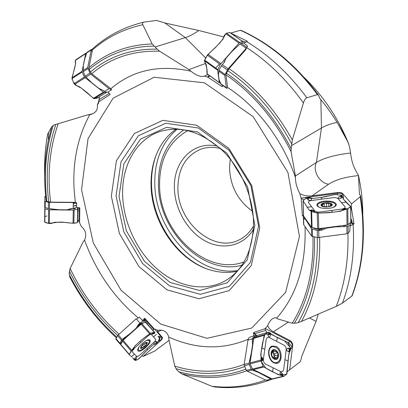 <?xml version="1.0" encoding="UTF-8"?>
<svg xmlns="http://www.w3.org/2000/svg" width="408" height="408" viewBox="0 0 408 408"><rect width="100%" height="100%" fill="white"/><g stroke="black" fill="none" stroke-linecap="round" stroke-linejoin="round"><path stroke-width="0.61" d="M209.11 75.363L207.652 77.015L222.263 86.756L222.753 85.486M247.248 41.264L243.959 43.136L247.529 46.094L245.708 48.873L245.611 49.827L229.01 68.692L226.409 73.205L225.95 74.848L227.588 87.47C257.086 106.401 282.657 139.842 295.438 177.475C295.407 182.514 296.871 187.915 299.834 193.667L301.231 198.569L302.343 215.536L303.496 215.536M291.74 145.523L321.453 127.984L320.866 99.715C326.002 105.754 331.408 113.291 337.095 122.329L348.121 142.428L349.508 146.849L350.61 153.036C335.738 154.698 324.35 157.814 316.435 162.379L295.412 175.976L291.072 151.643L291.169 148.711L292.306 139.944L303.425 102.949C304.266 100.189 305.403 98.466 306.847 97.787L317.424 94.61C295.193 64.882 269.515 43.447 240.394 30.289L240.985 30.33M245.611 49.827L247.529 46.094M295.412 175.976L295.438 177.475M205.703 63.403L188.935 69.59L159.666 51.23L157.182 49.139L152.194 43.952L142.81 24.725C142.203 23.455 142.514 22.598 143.749 22.16L156.596 20.415L164.837 22.981L198.803 30.488L224.007 37.026M107.763 92.249L105.116 91.938L102.964 90.316L98.787 88.352L91.739 82.732L85.109 76.199L83.094 71.104L83.472 68.738L83.186 66.157L84.665 59.257L86.822 52.484L91.331 49.526L91.152 50.444L92.188 51.459L88.954 67.687L89.27 69.513L90.423 72.022L91.759 73.741L110.854 88.725C132.615 70.125 159.324 64.291 190.975 71.222C196.207 75.454 200.69 77.107 204.418 76.168L207.652 77.015M92.188 51.459L92.244 49.378L91.361 49.501L86.822 52.484M188.935 69.59L190.975 71.222M232.351 34.236L232.341 33.884L235.691 35.547L232.351 34.236M320.866 99.715L319.806 98.348L318.556 95.263L317.424 94.61M232.341 33.884L231.367 32.854L240.394 30.289M235.691 35.547L247.284 41.239M245.708 48.873L228.143 68.835L225.099 74.521L224.823 75.49L226.323 87.73L226.909 88.388L227.588 87.47M303.506 215.939L302.547 215.924L302.343 215.536M302.547 215.924L303.588 216.617M360.601 196.044C366.18 232.616 363.36 265.863 352.15 295.79L342.45 303.119L336.299 306.347L301.486 321.417L297.029 323.019L292.21 323.223L277.736 318.888L276.007 317.791L274.548 317.847L272.62 318.653C270.545 320.112 268.892 322.468 267.673 325.722L264.976 328.746L253.72 332.464L254.74 333.688L254.454 333.984L253.562 332.836L253.72 332.464M253.562 332.836L253.567 336.065L249.976 337.11L248.773 338.002L247.936 340.119L244.178 364.431L244.372 365.736L246.442 370.321L247.243 371.214L265.588 380.057L267.22 380.384L272.723 379.007M215.108 386.983L211.869 386.264L181.529 373.779L177.822 370.903L176.047 368.659L174.792 366.124L168.841 339.303L168.774 337.069C167.127 331.75 163.567 329.496 158.105 330.317L154.428 329.088L144.85 318.362L144.697 319.189L144.32 319.173L144.503 318.398L144.85 318.362M144.503 318.398L142.407 320.56L139.414 317.159L136.537 319.184M69.697 276.818C81.906 300.38 97.471 320.703 116.387 337.788C97.594 320.831 82.11 300.65 69.916 277.256L69.187 273.442L70.115 268.515L83.125 241.934L84.532 240.072C86.879 234.87 85.833 230.372 81.396 226.567L79.58 222.829L79.83 207.927L79.244 207.636M76.005 202.643L76.694 202.827L76.587 207.504L79.83 207.927M76.694 202.827L76.118 202.674M75.944 202.623L75.393 202.348L50.587 202.113L46.91 201.511L46.17 201.057M47.603 134.278L51.806 126.638L53.978 125.011L87.358 114.949L90.408 114.556C95.61 113.098 97.92 109.925 97.334 105.045L98.394 103.459L98.721 101.862L110.094 94.579L110.073 94.212L110.094 94.579M110.084 94.228L107.921 92.029L111.547 89.821L110.854 88.725M141.622 355.96L143.218 356.413L154.596 351.11L169.111 340.323M147.63 324.38L144.6 320.571L142.407 320.56M287.186 371.657L299.921 362.008L301.048 359.581L301.645 356.628L316.175 321.076L318.255 314.216M254.888 335.58L253.567 336.065M351.268 206.591L351.839 210.854L350.926 207.437L351.645 203.832L360.188 196.763L360.56 195.809L359.443 194.065L358.479 175.45L357.775 174.063C353.762 167.917 351.375 160.905 350.61 153.036M351.839 210.854L353.996 223.502L353.894 223.905L351.976 223.783L352.201 223.375L353.996 223.502M303.731 216.419L303.572 217.984L304.2 218.867L305.536 219.402L311.437 228.725L317.949 230.648L321.611 230.219L326.63 228.092L335.932 226.828L344.031 226.664L348.106 226.114L348.172 233.029L349.722 231.367L350.12 226.022L353.894 223.905M329.761 206.448L331.786 205.02L330.378 204.76L330.755 203.816L330.174 203.347L326.466 203.429L325.084 202.97L330.174 203.347L331.148 203.801L331.724 204.352L331.801 205.102L330.067 206.351L328.144 206.79L323.835 206.632L322.045 205.943L321.412 205.239L321.504 204.49L325.084 202.97L324.074 203.521L324.176 203.811L322.55 204.418L322.58 205.821M331.995 207.789C334.499 206.978 335.672 205.958 335.519 204.729L335.131 203.969C332.459 200.19 316.44 201.639 317.73 205.545C318.005 206.565 319.209 207.371 321.341 207.973M331.663 204.265L330.76 204.066M323.065 206.417L321.443 204.785L321.504 204.49L322.55 204.418M326.446 203.327L326.517 206.902L326.466 203.429M322.488 204.382L322.514 205.754M331.296 205.035L331.306 205.663M328.807 203.551L328.863 206.672M348.172 233.029L346.173 233.886L317.434 237.594L311.63 236.084L303.776 224.803L303.577 224.028M316.052 212.716L316.644 212.558L316.929 212.935M350.12 226.022L350.467 224.171M348.106 226.114C349.814 225.446 350.6 224.65 350.462 223.727L350.13 222.977M314.512 228.205L316.792 228.699L316.792 229.184L313.283 227.95M319.26 228.755L319.76 228.766L319.76 229.25L316.792 229.184M319.76 228.766L319.938 229.26L317.949 230.648M319.892 228.761L320.836 228.725L320.882 229.22L319.938 229.26L318.133 230.653M320.836 228.725L321.637 228.577L321.881 229.026L320.882 229.22L321.611 230.219M323.029 228.24L321.881 229.026M343.73 225.425L342.582 225.583M344.015 225.384L343.689 226.68M344.796 225.277L344.928 225.568L344.133 225.639L344.031 226.664M347.621 224.859L344.928 225.568M187.756 130.616C168.856 141.515 159.457 159.732 159.564 185.263C159.411 231.815 206.142 276.522 244.01 261.9M253.368 229.52C243.153 246.299 222.513 250.527 205.03 240.863C187.507 231.244 174.838 209.319 174.389 188.18C173.252 161.583 193.448 140.434 217.658 146.176M177.149 129.168C161.899 142.356 154.448 160.604 154.8 183.921C155.03 230.51 197.457 276.828 237.742 270.58M220.305 148.492C213.557 146.819 207.172 147.007 201.149 149.058C185.89 155.479 178.143 168.453 177.903 187.976C177.419 222.304 214.006 254.021 239.899 239.486C245.534 236.538 250.079 232.045 253.516 226.006M252.705 211.436C237.997 200.909 230.265 186.359 229.52 167.78L230.291 159.13M176.144 129.142C169.32 133.885 163.792 140.087 159.569 147.742C153.536 158.972 150.7 171.635 151.067 185.737C151.694 223.344 179.107 262.206 212.165 270.499C220.626 272.723 228.929 272.998 237.074 271.325M350.824 218.606L351.421 219.428L352.196 222.131L352.201 223.375L350.849 221.748M116.071 195.901L123.772 231.8L142.601 263.573L169.57 285.86L200.318 294.321L229.306 286.38L250.466 262.324L258.539 226.205L250.935 185.701L229.092 150.251L198.288 127.99L165.77 123.231L138.394 135.752L121.023 161.838L116.071 195.901M340.726 195.177L342.562 194.744L343.154 195.376L343.194 198.813L343.154 195.376M343.159 195.452L343.48 199.226M351.645 203.832L343.113 194.121L342.771 193.984L342.562 194.744M358.489 175.603C345.296 176.899 335.325 179.785 328.573 184.248C319.26 182.952 312.263 170.355 316.435 162.379L321.453 127.984C325.467 125.638 330.679 123.757 337.095 122.329M111.348 196.171L119.396 233.514L138.965 266.587L166.984 289.843L198.961 298.758L229.174 290.603L251.272 265.593L259.733 227.894L251.787 185.543L228.939 148.471L196.758 125.241L162.858 120.345L134.4 133.482L116.418 160.706L111.348 196.171M342.771 193.984C341.69 193.31 339.864 193.106 337.288 193.361L337.095 192.586L312.054 195.845C307.724 196.325 303.654 195.595 299.834 193.667M337.095 192.586C340.507 192.341 342.516 192.851 343.113 194.121M304.184 199.589L303.705 199.971M337.498 194.764L337.288 193.361L301.114 198.074M303.695 199.706L301.231 198.569M289.629 370.03L292.475 347.162L292.409 346.341L291.756 346.402L291.536 348.044L290.343 349.799M316.057 321.361L309.514 317.985M265.256 328.491L289.833 341.343L290.287 340.716L273.345 331.847C270.458 330.067 268.571 328.027 267.673 325.722M290.287 340.716C292.414 342.292 293.143 344.439 292.475 347.162M286.498 341.822L288.502 342.669L291.756 346.402M267.158 332.546L265.618 330.475L264.976 328.746M265.618 330.475L254.74 333.688L256.678 335.519M288.502 342.669L289.833 341.343C291.49 342.424 292.352 344.092 292.409 346.341M288.155 343.225L288.716 343.072M257.076 335.651L255.184 335.493L252.7 338.074L252.246 340.751L252.542 344.796L251.333 352.838L249.089 363.145L249.237 364.471L251.144 369.128L251.925 370.03L258.259 372.392L271.106 379.134L271.983 379.267M274.65 358.443L272.779 351.252M273.059 351.956L275.93 351.186L278.057 353.818L277.797 355.042L274.768 355.812L273.554 358.448M271.825 351.808L274.227 353.665L277.139 352.895M274.951 355.766L274.4 353.619M277.68 355.047L277.465 358.239L276.894 358.642L275.349 358.265L274.808 359.127L274.237 358.989L271.6 355.281L271.856 352.094L272.212 350.849L272.677 350.477L272.891 350.778L272.116 350.982M272.881 350.727L272.156 350.921M275.93 351.186L275.436 350.13L274.773 350.013L273.482 351.059L272.891 350.778M274.9 358.821L274.242 358.989M277.409 357.097L274.528 357.847M272.212 350.849L273.671 349.86L275.436 350.13L278.057 353.818L277.465 358.239L276.7 358.958L275.517 359.3L274.237 358.989L271.6 355.281L272.212 350.849M280.403 357.479C280.286 350.615 277.731 346.994 272.733 346.621C265.634 347.647 269.494 364.298 276.476 362.615C278.628 362.1 279.934 360.386 280.403 357.479M272.269 346.749L270.254 347.402M274.426 363.038L275.579 362.845M143.218 356.413L159.548 341.644L160.043 340.945L159.599 340.44L158.11 341.547M154.77 329.261L161.685 337.452L162.374 337.462L157.641 331.837L157.529 330.286L158.105 330.317M162.374 337.462C162.659 338.467 161.721 339.859 159.548 341.644M158.11 336.391L160.064 336.809L159.599 340.44M153 330.449L153.898 329.547L153.699 329.353L154.428 329.088M153.699 329.353L144.697 319.189M160.007 337.034L161.685 337.452C162.007 338.155 161.461 339.323 160.043 340.945M159.166 336.381L159.875 337.186M144.881 321.295L144.259 320.566L144.32 319.173M119.651 343.592L115.857 339.145L117.524 335.631L136.165 318.76L140 323.116L138.536 324.426L138.975 324.916L141.642 323.095L144.095 322.657M120.641 344.566L120.309 344.235L121.018 343.597M138.536 324.426L136.124 328.185L130.203 333.489L122.227 339.436L119.61 343.388L120.309 344.235M145.656 322.172L145.003 321.407C144.208 320.765 142.769 321.147 140.689 322.55L140 323.116M143.468 322.912L141.77 323.468L141.642 323.095M132.794 350.095L133.829 349.223L134.094 347.805L133.574 348.575L134.921 345.933L140.046 341.323C143.478 338.232 143.606 338.4 148.089 335.029L150.43 333.397L154.525 332.173L145.733 322.233L141.77 323.468L139.133 325.278L138.414 326.507M124.828 338.671L122.293 341.21M124.782 338.701L124.573 338.319L126.73 336.972M124.613 338.819L124.338 338.477L124.669 337.416M124.165 339.267L123.813 338.91L124.338 338.477L124.435 337.595M122.206 341.374L121.773 341.522L123.813 338.91M139.816 324.763L139.689 324.391L140.689 322.55M139.73 324.824L139.572 324.467L140.556 322.646M139.133 325.278L138.975 324.916L138.394 325.513L138.756 326.201M138.312 326.594L137.889 326.614L138.394 325.513M137.807 327.048L138.072 326.808M137.333 326.308L137.889 326.614M141.051 346.494L140.714 348.289L143.188 347.754L146.37 344.882L145.304 345.449L143.188 347.754L142.407 347.886L142.3 347.509L140.714 348.289L141 346.57L144.646 343.031L145.901 342.445L147.109 342.521L146.37 344.882L146.61 344.163L146.13 343.893L147.145 342.572L145.34 342.664M141.224 347.947L140.77 347.422M145.35 345.464L143.759 343.633M143.876 346.795L142.27 344.949M146.737 342.98L146.299 342.475M138.664 347.545L138.19 349.947C139.383 351.084 141.816 350.115 145.483 347.05C148.451 344.219 149.736 342.052 149.343 340.547L146.661 340.405M77.581 219.983L78.856 221.264M79.142 207.631L78.851 221.406L79.586 222.436M77.785 210.309L77.999 211.818L78.086 207.56M45.66 196.498L44.87 196.411L45.66 196.518M44.87 196.437L44.783 201.348L48.435 202.297L75.602 202.557M73.175 208.615L73.221 208.916L72.899 208.646M72.384 208.641L70.355 209.166L72.124 208.641M73.292 202.664L73.175 208.646L71.242 208.631L66.999 209.814L59.185 209.743L48.348 208.575L44.829 207.458L44.778 201.322M75.587 208.08L74.266 208.151L76.322 207.652L74.282 208.151M74.588 205.816L74.97 205.719M73.588 206.29L75.169 205.484M76.143 205.617L75.057 205.494L76.072 205.632L76.627 206.321M74.134 205.821L75.057 205.494M74.185 205.969L75.409 205.754M74.944 205.622L76.245 205.77M92.698 113.801L87.358 114.949M98.614 101.704L97.334 105.045M99.414 97.318L98.532 102.158M99.363 96.803L98.721 101.862M99.195 99.567L109.354 93.396M91.815 51.342L92.121 50.796M111.154 89.281L110.792 89.082L110.92 89.587L111.547 89.821M110.905 88.766L110.792 89.082M91.152 50.444L87.715 67.601L89.939 73.124L90.724 74.139L109.069 88.643L110.92 89.587M155.219 46.925L185.329 37.633C189.373 36.358 193.866 33.981 198.803 30.488M231.367 32.854L231.438 33.599M207.912 74.496L204.418 76.168M210.013 76.016L208.029 77.163M219.83 82.773L220.621 83.344M241.73 40.825L245.407 42.039M245.427 49.766L246.151 48.567M226.909 88.388L227.103 88.082M221.003 84.221L219.076 79.657L218.499 74.929L218.999 70.14L221.814 65.224L224.13 62.526L226.175 58.007L232.137 51.26L240.919 43.172L244.137 42.983M303.506 215.914L311.493 227.312L317.623 228.857L347.014 224.976L347.958 224.731L350.855 222.243L350.732 206.657M345.372 208.457L345.999 208.712L344.735 208.279L343.704 208.61L342.409 209.834L343.888 209.477L343.883 208.82L344.551 209.151L340.716 211.186L332.673 212.257C327.267 212.981 327.282 212.726 320.683 213.001L317.251 213.017L311.635 211.604L310.605 210.258L311.437 211.436L313.839 211.966C314.91 211.869 315.012 211.553 314.145 211.028L312.696 210.11M310.401 210.309L309.835 210.62L309.34 210.334L303.052 200.767L306.117 198.043L307.969 197.661M344.74 208.243L345.137 206.963L338.023 198.609C337.023 197.798 335.345 197.487 332.994 197.686L311.176 200.542C308.968 200.945 308.05 201.593 308.423 202.496L314.838 210.987C315.812 211.859 317.526 212.196 319.974 211.992L342.96 208.921M310.906 210.084L311.263 210.763L312.089 210.656L311.258 210.793M311.931 210.538L312.426 210.288L311.824 209.947L310.733 210.145M329.475 208.284C322.917 208.814 318.75 207.866 316.98 205.443C316.618 203.419 318.888 202.001 323.789 201.2C330.97 200.68 335.162 201.797 336.36 204.556C336.151 206.346 333.856 207.585 329.475 208.284M340.598 195.978L341.348 195.748L340.252 196.207L340.823 196.508L341.307 198.135L342.44 196.799L343.454 199.201L350.722 206.555L347.647 208.712L344.296 208.962M344.551 209.151L346.219 208.932M308.438 197.987L310.049 197.977L311.345 198.829L309.284 197.487L313.048 198.472L320.785 197.462C325.972 196.784 325.951 196.539 332.219 195.141L335.478 194.509L340.93 195.203L342.23 196.335L341.71 195.733L341.159 195.738M341.307 198.135C338.676 198.869 337.773 198.574 338.599 197.253L339.991 196.304M341.277 195.677L340.134 196.207M340.716 195.973L338.599 197.253M342.23 196.335L342.44 196.799L341.42 196.574L341.914 196.365L341.348 195.748M340.252 196.207L340.884 196.641L341.914 196.365M309.284 197.487L307.668 197.696L309.514 197.543M311.345 198.829C311.656 200.466 310.539 200.833 307.989 199.92L307.046 198.14L307.668 197.696M309.035 198.161L310.049 197.977L309.453 197.559L307.861 197.763M342.409 209.834L342.174 209.447M344.811 208.264L343.76 208.376L343.883 208.82L345.999 208.712M220.499 82.498L219.591 82.875L219.366 82.625L217.648 70.227L220.259 64.464L239.027 43.09L239.695 42.473L242.571 41.463L242.826 42.468M229.882 32.553L226.476 33.181L225.787 33.777L224.308 35.414L223.094 39.03L217.979 44.778C214.537 48.644 214.343 48.486 209.661 52.851L207.284 55.177L204.484 60.772L204.648 61.817L206.162 64.444L206.754 68.044L207.024 73.853M105.667 92.233L104.132 92.519L103.438 92.167L84.395 77.066L82.105 72.088L82.064 71.288L85.695 53.627L86.45 53.081M85.874 53.213L75.73 59.864L75.194 61.725L75.638 63.47L71.971 78.591L74.047 83.645L74.684 84.354L76.194 85.532L79.688 86.868L84.915 90.897C88.398 93.58 88.23 93.682 92.04 97.135L93.983 98.721L97.119 98.165M77.591 207.534L77.617 209.268L73.282 210.089L48.634 209.814L45.013 208.962L44.814 207.448M73.287 202.904L76.684 203.669M44.625 222.013L48.445 223.4L51.255 223.502L49.852 223.492M51.255 223.502L54.504 222.253L61.22 222.294C65.719 222.324 65.703 222.539 71.135 223.069L73.879 223.298L77.53 222.523L77.811 209.105M150.43 333.397L141.79 323.595L123.058 340.257L120.646 344.587L129.157 354.552L131.565 356.725L129.356 354.725C130.009 352.803 132.115 349.641 135.691 345.239C141.459 340.037 150.277 331.954 154.714 332.392M129.122 354.506L131.172 351.074L133.304 349.212L132.207 350.069M134.094 347.805L133.85 349.304M132.513 350.212L132.1 351.839L136.731 356.368C137.384 356.668 138.47 356.189 139.985 354.924L153.908 342.353C155.305 340.981 155.876 339.971 155.616 339.318L151.378 334.478C150.746 334.127 149.66 334.585 148.114 335.866L134.038 348.534M131.845 350.38L132.733 350.156M133.278 349.105L133.574 348.575L133.712 349.105L132.386 350.151M133.207 349.977L133.834 349.375L133.477 349.146M138.052 350.865L137.822 350.482C136.384 347.432 148.109 337.457 149.93 340.16L149.991 340.231C152.291 342.725 140.194 353.527 138.052 350.865M156.494 343.016L155.438 343.776L154.076 343.868L155.397 344.107L152.76 345.097L147.834 349.554C144.519 352.548 144.667 352.69 140.944 356.704L139.011 358.703L135.64 360.473L134.813 359.999L135.15 360.32L135.568 359.994M132.488 357.607L134.813 359.999M159.574 338.099L157.916 341.95L156.764 343.128M154.076 343.868C153.561 342.659 154.239 341.833 156.111 341.389L157.223 342.332L155.927 343.883L156.953 342.955M156.973 342.934C159.696 339.563 160.053 337.36 158.054 336.325L159.543 338.054M155.927 343.883L155.54 343.888L156.866 342.965M156.116 343.128L155.438 343.776L155.815 343.918M154.525 332.173L154.867 332.816L154.173 332.204L152.164 333.055L151.99 334.101M154.04 333.147L153.729 333.596L154.102 333.647L154.795 332.974L154.459 332.647L153.903 333.132L154.459 332.617M154.734 333.05L153.602 333.912L154.795 332.974M135.859 359.606L135.425 360.121L136.134 359.183L134.553 359.723L134.864 358.183C136.094 356.597 136.685 356.357 136.639 357.459L136.292 358.902M135.833 359.616L136.155 359.173M135.43 360.106L134.966 359.933L135.415 359.479M135.762 359.168L135.053 359.805M257.616 335.34L254.097 337.554L253.786 338.349L250.089 362.86L250.135 363.865L252.496 369.082L272.126 378.869L272.738 379.001L283.591 376.426M282.54 374.86L282.698 375.671L282.326 374.172L279.913 373.815L280.954 375.345L281.433 374.559L281.556 375.523L277.965 374.513L263.752 366.986L263.145 366.384L260.957 361.039L261.222 357.974L260.982 360.269L262.033 361.034C263.323 359.978 263.231 358.698 261.763 357.199L261.151 357.428L260.692 354.843L264.205 335.325L264.578 334.509L268.275 332.224L270.458 333.173L269.351 332.596L268.663 332.673L267.898 335.029C268.704 337.513 269.632 337.584 270.688 335.233L270.458 333.173M264.787 349.37L263.379 359.254C263.277 361.437 264.007 363.049 265.567 364.089L280.643 371.545C282.229 372.065 283.249 371.336 283.698 369.368L286.197 349.911C286.268 347.81 285.559 346.244 284.07 345.219L269.29 337.574C267.694 337.008 266.654 337.686 266.174 339.614L264.787 349.37L261.707 347.81M261.222 357.974L261.151 357.428L261.926 357.979L261.538 357.969L261.37 359.458L261.936 359.621L261.344 359.499M261.926 359.428L262.405 359.254L262.303 358.168L261.538 357.969M273.834 362.783C268.036 360.274 266.654 348.121 271.881 346.132L276.058 346.336C282.877 349.37 282.826 364.109 275.91 363.355L273.834 362.783M289.655 349.212L290.18 349.187L289.211 349.375L289.298 350.268L288.385 351.747L290.006 351.247L288.798 354.195L286.885 374.034L283.631 376.421L281.556 375.141M281.556 375.523L283.03 376.054L282.484 373.973C281.041 371.637 280.184 371.586 279.913 373.815M269.571 333.749L269.408 332.959L269.785 334.433L270.438 334.499L270.739 333.448L271.988 334.795L287.181 342.123L287.885 342.684L290.394 347.713L290.236 350.645L290.414 349.223L290.119 348.524L287.88 348.101C286.059 349.263 286.227 350.477 288.385 351.747M290.236 350.645L290.006 351.247L289.588 350.63L290.027 350.62L290.195 349.151M289.211 349.375L289.231 350.447L290.027 350.62M270.438 334.499L270.545 333.525L269.408 332.959M270.504 334.03L270.545 333.525M282.326 374.172L281.5 374.075L281.433 374.559L281.622 375.115L282.698 375.671M347.937 204.122L350.095 205.958C350.615 206.815 349.824 207.723 347.723 208.682C342.98 210.513 337.962 211.706 332.673 212.257L319.719 213.032L315.517 212.578L311.569 211.584L309.045 209.941L303.073 200.823L304.837 199.063L307.637 197.701M308.239 197.625L313.012 198.477M320.647 197.477L335.111 194.524L340.542 195.151L341.975 196.039L343.76 199.558L347.616 203.847M239.027 43.09L225.787 33.777C223.65 37.562 221.641 41.529 217.979 44.778C213.165 50.245 202.511 57.533 205.239 62.72C206.82 67.427 207.437 71.135 207.091 73.843M215.73 68.105L219.458 63.893M85.695 53.627L75.511 60.313C75.704 62.552 75.393 65.255 74.577 68.427L72.206 77.046C71.905 82.09 76.041 86.032 80.758 87.7L91.601 96.732C94.447 99.221 96.416 99.164 97.512 96.563M45.013 208.962L44.839 222.253C49.409 224.788 57.406 221.105 64.326 222.36C68.682 223.013 72.425 223.232 75.556 223.013C77.525 222.911 78.132 221.916 77.387 220.04M46.92 215.98L45.084 216.52M156.59 343.286L155.3 344.112M147.905 349.488C142.382 354.425 135.752 364.497 133.227 358.316M272.605 371.882L265.965 368.256L261.038 361.243L261.038 352.451L262.502 343.169L264.914 334.295L270.887 333.815L277.256 337.533L284.6 340.976L290.302 347.524L288.502 356.526L286.595 374.253L280.082 375.187L272.605 371.882L273.146 367.843M229.01 68.692C254.383 85.976 275.482 109.727 292.306 139.944M291.771 144.004C274.982 112.817 253.618 88.368 227.684 70.655M303.425 102.949C286.906 79.927 267.98 61.486 246.651 47.624M226.409 73.205C252.924 91.346 274.513 116.515 291.169 148.711M291.072 151.643C274.538 118.82 252.833 93.223 225.95 74.848M246.458 41.524C269.081 55.182 289.211 73.935 306.847 97.787M154.214 46.114C128.852 46.435 107.202 54.238 89.27 69.513M88.954 67.687C106.463 52.739 127.541 44.829 152.194 43.952M142.81 24.725C123.374 29.019 106.473 37.526 92.116 50.24M159.666 51.23C133.059 50.383 110.425 57.885 91.759 73.741M90.423 72.022C108.808 56.396 131.06 48.766 157.182 49.139M348.121 142.428C337.533 117.178 322.906 95.543 304.23 77.525M320.188 98.904L319.862 98.445M305.056 226.644C306.189 264.889 296.744 295.356 276.726 318.046M248.135 339.262C222.416 350.069 195.962 349.335 168.774 337.069M138.108 317.786C113.837 297.32 95.977 271.417 84.532 240.072M75.322 202.348L74.098 189.394C72.573 161.619 77.806 136.716 89.791 114.684M81.544 189.802L93.294 242.974L121.003 290.17L160.783 324.11L206.968 338.314L251.756 328.047L285.651 292.327L299.447 236.38L287.931 172.441L253.174 116.657L204.434 82.809L154.132 77.234L113.103 98.17L88.036 138.633L81.544 189.802M53.213 125.511C45.767 149.399 43.666 174.731 46.91 201.511M46.165 201.113C43.625 180.147 44.345 159.865 48.333 140.276L51.806 126.638M47.644 134.038C45.186 147.783 44.197 161.864 44.676 176.287M58.227 123.614C49.735 148.053 47.185 174.216 50.587 202.113M48.73 201.929C45.395 174.466 47.762 148.614 55.83 124.374M69.248 274.579C81.544 298.829 97.379 319.663 116.759 337.085M70.115 268.515C82.421 294.132 98.721 315.991 119.008 334.086M117.667 335.401C97.772 317.567 81.682 296.126 69.386 271.075M178.735 371.795C201.822 378.104 224.211 377.211 245.897 369.118M246.723 370.785C225.665 378.496 203.934 379.496 181.529 373.779M211.869 386.264C230.296 388.375 248.186 386.294 265.537 380.032M174.792 366.124C198.635 373.432 221.768 372.861 244.183 364.405M244.724 366.522C222.549 374.875 199.655 375.584 176.047 368.659M256.178 335.432L254.454 333.984M351.798 296.177C362.916 266.47 365.716 233.33 360.188 196.763M359.494 194.346L359.443 194.065M353.129 224.558C354.761 253.363 351.201 279.546 342.45 303.119M336.299 306.347C344.76 284.447 348.636 260.064 347.927 233.197M298.161 322.657C311.727 298.942 318.092 270.575 317.251 237.558M319.637 237.538C320.469 269.861 314.415 297.825 301.486 321.417M292.21 323.223C306.908 299.533 313.829 270.672 312.967 236.635M314.471 236.961C315.364 270.723 308.667 299.503 294.372 323.289M331.99 204.158C329.924 201.572 319.132 202.99 321.213 205.581C323.212 208.213 334.198 206.754 331.99 204.158M324.166 203.969L324.222 206.713L324.181 203.883M328.761 203.597L328.817 206.678M331.235 205.066L331.245 205.703M346.897 226.374L346.968 233.636M318.719 230.617L318.883 237.64M317.266 230.535L317.434 237.594M312.344 229.24L312.533 236.543M311.437 228.725L311.63 236.084M303.572 217.984L303.776 224.803M308.116 223.033L308.417 222.992M305.536 219.402L305.827 219.366M308.591 223.803L308.953 223.752M310.376 227.088L311.37 227.139M311.064 211.216L311.493 227.312L310.473 227.256M324.12 229.158L323.401 228.189M326.63 228.092L326.395 227.781M335.932 226.828L335.687 226.516M337.595 226.71L337.278 226.302M350.462 223.727L349.457 223.523M349.523 223.467L350.447 223.65M303.588 224.385L303.379 217.566L304.745 217.846M304.812 217.938L303.404 217.653M304.2 218.867L305.363 218.714M183.881 129.846C166.678 141.836 158.192 160.048 158.411 184.482C158.416 230.806 202.99 276.063 241.898 265.236M205.591 268.367C175.425 256.275 152.23 219.881 151.541 184.87C151.235 173.834 152.918 163.531 156.575 153.974M122.686 196.314C123.843 223.763 137.506 252.246 158.013 269.734C178.526 287.11 205.076 292.205 225.389 280.714C243.01 270.167 252.394 251.496 253.536 224.691C253.756 198.426 241.766 169.529 222.916 150.97C202.322 132.263 181.779 125.649 161.293 131.121C136.354 138.358 121.232 165.908 122.686 196.314M254.873 225.425L247.253 259.83L227.164 282.826L199.543 290.501L170.182 282.504L144.381 261.242L126.363 230.857L119.019 196.529L123.797 163.996L140.444 139.148L166.591 127.311L197.569 131.942L226.858 153.179L247.61 186.905L254.873 225.425M350.839 220.509L352.196 222.131M351.14 208.065L350.742 208.09M362.794 214.19C362.748 201.394 361.31 188.481 358.479 175.45M328.573 184.248L312.054 195.845M351.976 223.783L350.834 222.406M288.558 321.968L273.345 331.847M290.481 348.325L291.536 348.044M271.106 379.134L266.215 380.287M251.925 370.03L247.243 371.214M251.144 369.128L246.442 370.321M249.237 364.471L244.372 365.736M249.089 363.145L244.178 364.431M252.547 338.778L247.936 340.119M252.542 344.796L252.797 344.923M251.037 354.307L251.359 354.465M249.676 359.882L250.415 360.697M250.369 361.024L249.614 360.188M251.461 369.663L252.45 368.985M252.516 369.118L251.563 369.77M253.888 370.979L254.021 370.076M256.076 371.688L256.158 371.117M265.542 375.977L265.582 375.692M269.061 378.078L269.311 377.502M269.525 377.604L269.27 378.19M252.746 337.921L253.577 339.752M253.546 339.946L252.7 338.074M252.246 340.751L253.343 341.302M252.394 342.771L253.067 343.108M274.885 358.775L274.181 358.958M277.353 357.056L274.497 357.801M275.9 351.247L273.054 352.007M277.083 352.905L274.227 353.665M278.46 356.378C279.301 350.395 272.009 346.657 271.198 352.706C270.336 358.754 277.71 362.442 278.46 356.378M161.537 330.179L157.641 331.837M144.916 319.433L144.631 320.606L147.727 324.227L144.595 320.571M119.753 343.067L115.948 338.62M121.487 340.252L117.524 335.631M122.227 339.436L118.228 334.779M121.798 342.134L121.773 341.522M129.081 334.376L129.331 334.637M119.61 343.388L121.564 342.572M121.523 342.654L119.605 343.454M141.244 347.891L140.791 347.366M145.304 345.449L143.738 343.648M143.871 346.744L142.29 344.928M146.681 342.995L146.243 342.49M144.988 346.535C148.629 341.858 147.91 341.098 142.831 344.255C139.194 348.957 139.913 349.717 144.988 346.535M73.843 202.659L73.838 203.031M45.15 207.596L45.227 201.562M48.348 208.575L48.435 202.297M49.439 208.738L49.526 202.404M68.569 209.707L69.003 209.289M51.332 208.825L52.209 209.584M73.435 208.809L74.159 208.253L73.18 208.264M69.947 208.835L69.268 209.493L70.252 209.08M73.18 208.177L74.322 208.167M76.617 205.867L76.174 205.622L76.643 205.902L76.367 206.009M86.445 53.106L91.163 50.011M83.094 70.569L87.715 67.601M83.258 71.681L87.904 68.702M85.109 76.199L89.939 73.124M85.853 77.234L90.724 74.139M104.443 91.474L109.069 88.643M205.734 58.018L185.329 37.633L164.837 22.981M246.978 41.356L247.131 41.086M222.263 86.756L222.641 86.241M245.177 42.187L245.157 41.861M240.016 43.931L246.101 48.21M222.268 64.632L228.143 68.835M221.442 65.795L227.343 70.023M218.999 70.14L225.099 74.521M218.683 71.074L224.823 75.49M220.662 83.64L226.323 87.73M240.919 43.172L246.713 47.246M224.324 62.291L224.16 61.889L223.941 62.74M224.431 61.2L224.66 61.776M307.071 207.279L311.59 206.688M331.25 210.492L332.673 212.257M310.35 210.253L310.692 210.171M312.426 210.288L311.437 211.436M311.85 209.957L312.589 210.038L313.839 211.966M312.589 210.038L311.299 210.028M311.865 209.967L311.309 210.038M311.635 211.604L312.059 227.695M317.251 213.017L317.623 228.857M318.383 213.078L318.745 228.822M346.856 208.86L347.014 224.976M303.134 200.95L303.593 216.23M345.999 202.139L341.537 202.735M322.106 199.109L320.785 197.462M340.823 196.508L341.358 196.437M307.989 199.92L308.912 198.283L307.046 198.14M344.735 208.279L345.423 208.442M342.154 209.462L343.76 208.376L344.78 208.264M345.938 208.621L346.688 208.881M347.81 208.636L347.958 224.731M350.676 206.723L350.804 222.436M335.539 205.107L335.952 205.683M317.322 206.004L317.71 205.418M204.592 60.109L217.755 69.559M207.284 55.177L220.259 64.464M208.009 54.356L220.912 63.587M206.927 73.634L219.366 82.625M204.484 60.772L217.648 70.227M226.476 33.181L239.695 42.473M229.663 32.4L242.571 41.463M74.047 83.645L84.395 77.066M71.971 78.591L82.105 72.088M71.997 77.76L82.064 71.288M93.35 98.343L103.438 92.167M74.684 84.354L85.048 77.775M97.033 98.221L106.432 92.483L97.079 98.195M93.983 98.721L104.132 92.519M48.445 223.4L48.634 209.814M44.62 221.967L44.788 208.763M73.022 223.268L73.282 210.089M49.317 223.477L49.511 209.875M77.336 222.712L77.617 209.268M73.879 223.298L74.144 210.049M140.046 341.323L140.969 342.297M134.441 354.129L131.565 356.725M133.834 349.375L133.156 350.023M132.493 350.217L131.85 350.375M131.172 351.074L122.451 340.91M129.163 354.246L120.646 344.291M149.66 333.871L141.076 324.12M131.789 350.426L123.058 340.257M147.834 349.554L146.956 348.626M153.52 336.921L156.366 334.361M156.111 341.389L156.157 342.975L157.223 342.332M153.729 333.596L154.173 332.204M151.832 334.121L153.602 333.912L153.592 333.581L152.164 333.055M154.188 332.071L145.36 322.147M136.134 359.183L136.277 358.964L135.686 359.086L134.864 358.183M149.063 339.798L149.063 340.226M137.807 349.508L138.19 349.947L137.756 349.885M262.405 359.254L260.982 360.269M261.763 357.199L262.415 359.448L262.033 361.034M262.324 358.326L261.946 358.142M260.957 361.039L250.135 363.865M263.145 366.384L252.496 369.082M263.752 366.986L253.169 369.663M283.07 376.278L272.126 378.869M264.205 335.325L253.786 338.349M260.916 360.024L250.089 362.86M287.926 361.08L284.952 359.581M276.726 341.42L277.256 337.533M289.298 350.268L289.655 350.452M287.88 348.101L289.109 349.212L290.119 348.524M269.785 334.433L268.663 332.673M270.688 335.233L270.519 334.58L269.617 334.483L267.898 335.029M268.184 332.255L257.504 335.376M264.578 334.509L254.097 337.554M281.673 374.126L281.612 374.61M282.484 373.973L283.03 376.054M278.21 361.835L275.721 363.339M271.228 346.509L274.13 346.586M276.032 362.727L274.666 363.125M270.422 347.213L271.794 346.882M143.749 22.16C123.843 27.015 106.605 36.072 92.035 49.343M338.38 122.176L348.718 143.886M240.934 30.309C270.31 43.564 296.101 65.102 318.306 94.921M48.47 132.299L48.333 140.276C44.35 159.911 43.63 180.209 46.181 201.175M214.006 386.871C233.748 389.043 252.955 386.519 271.631 379.287M335.539 206.122L335.524 205.224M317.75 206.433L317.73 205.545M330.378 204.76L330.404 206.127M305.056 219.05L305.556 218.984M351.421 219.422L350.824 218.719M271.901 379.282L267.22 380.384M273.482 351.059L271.886 351.487M275.211 358.3L273.773 358.673M275.058 362.977L276.476 362.615M153.403 327.945L154.448 329.123M159.921 337.253L159.151 336.381M119.636 343.567L115.857 339.145M142.239 347.438L141.209 346.244M145.141 342.756L146.13 343.893M145.646 342.531L145.901 342.445M148.691 339.798L149.073 340.236M44.707 207.346L44.783 201.348M74.343 209.08L75.653 208.07M74.266 208.151L73.18 208.162M73.624 206.239L75.133 205.479M73.542 204.107L73.853 203.735M99.175 99.817L99.001 100.776M98.542 102.663L98.399 103.454M204.53 76.128L205.117 75.898M232.336 34.226L232.285 33.711M220.84 84.109L226.516 88.21M310.967 210.069L310.31 210.227M303.047 200.741L303.511 216.041M345.449 208.442L344.837 208.269M346.718 208.876L345.836 208.57M336.294 205.051L336.36 204.556M206.984 73.823L219.453 82.834M229.806 32.456L242.638 41.463M75.75 59.843L85.925 53.168M44.625 222.018L44.793 208.804M129.117 354.496L120.646 344.587M151.312 333.086L151.898 332.877M154.765 333.015L155.009 332.729M135.635 359.917L136.277 358.964M149.649 339.946L149.991 340.231M268.219 332.234L257.57 335.351M283.677 376.416L272.738 379.001"/></g></svg>

